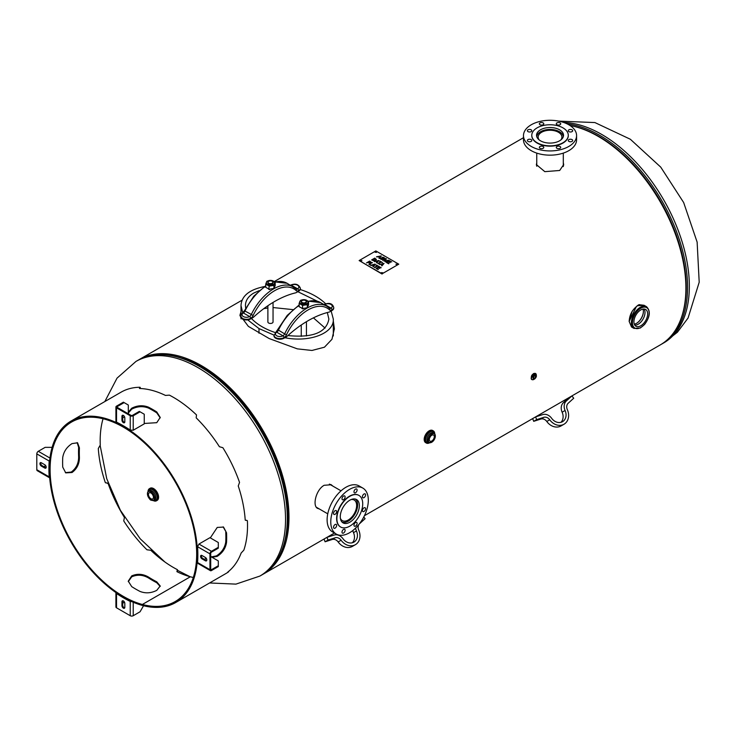 <?xml version="1.0" encoding="UTF-8"?>
<svg xmlns="http://www.w3.org/2000/svg" width="736" height="736" viewBox="0 0 736 736"><rect width="100%" height="100%" fill="white"/><g stroke="black" fill="none" stroke-linecap="round" stroke-linejoin="round"><path stroke-width="1.1" d="M333.307 320.97L334.365 328.707L331.954 339.305L324.447 347.208L311.935 350.465L297.326 348.864L269.293 338.606L248.382 326.388L239.945 315.183L241.003 311.632M334.356 329.342L333.307 322.23M241.003 312.938L239.982 315.827M531.254 378.35L533.315 373.704L534.17 373.41M319.258 508.916L317.621 508.401C312.147 505.963 316.02 489.606 324.18 485.282L331.264 484.766L332.782 486.064M317.124 508.052L318.21 508.318M331.734 485.456L330.731 484.49M563.307 162.638L563.675 164.597L559.682 170.476L544.815 171.654L536.388 164.597L536.756 162.914M563.647 165.195L563.307 163.843M536.756 164.119L536.434 165.195M560.961 422.317A9.586 7.829 -120 0 0 562.129 412.197A8.85 7.231 60 0 1 563.436 402.638L568.956 397.633L571.909 395.922L573.721 398.231L568.201 403.236A5.897 4.821 60 0 0 567.327 409.612A12.54 10.24 -120 0 1 564.024 424.221A12.54 10.24 -120 0 1 549.728 419.778A5.897 4.821 60 0 0 543.766 417.34L536.673 419.621L535.587 416.898L542.68 414.616A8.85 7.231 -120 0 1 551.623 418.269A9.586 7.829 60 0 0 562.552 421.664A9.586 7.829 60 0 0 565.073 410.495A8.85 7.231 -120 0 1 566.389 400.927L571.909 395.922L660.238 344.926A123.924 71.548 -120 0 0 672.667 227.093A123.924 71.548 -120 0 0 570.032 125.525M138.57 359.941A123.924 71.548 60 0 1 139.398 359.453A123.924 71.548 60 0 1 263.322 431.002A123.924 71.548 60 0 1 263.313 574.089A123.924 71.548 60 0 1 262.476 574.558M285.862 537.335A122.443 70.693 -120 0 0 182.5 358.312A122.443 70.693 -120 0 1 201.36 366.795A122.443 70.693 -120 0 1 287.942 516.764A122.443 70.693 -120 0 1 285.862 537.335M228.491 571.504L227.746 572.102A104.742 60.472 -120 0 0 241.15 553.021L243.837 550.151A104.742 60.472 -120 0 0 247.406 520.886L247.121 520.49L247.406 520.886M245.272 520.15L247.121 520.49L245.41 520.269M245.198 519.892L245.493 520.297L245.198 519.892A104.742 60.472 -120 0 0 238.252 485.981L239.531 482.393A104.742 60.472 -120 0 0 222.87 447.709L219.402 446.715A104.742 60.472 -120 0 0 196.172 417.827L196.512 414.929A104.742 60.472 -120 0 0 169.39 395.14L165.462 395.425A104.742 60.472 -120 0 0 139.564 388.488L139.564 388.488M139.435 388.47L140.144 387.421L140.355 388.424M139.996 387.265L139.996 387.265A104.742 60.472 -120 0 0 121.081 392.168L71.015 421.084A104.742 60.472 -120 0 0 59.239 517.518A104.742 60.472 -120 0 0 142.545 605.461L142.545 605.461A104.742 60.472 -120 0 0 175.757 602.499A104.742 60.472 -120 0 0 175.757 481.556A104.742 60.472 -120 0 0 71.015 421.084M105.441 482.715L107.677 483.129L105.607 482.816M107.382 483.368L106.913 482.926L107.382 483.368M108.146 483.58L107.677 483.129L108.146 483.58A103.638 59.837 -120 0 0 124.43 517.482L123.731 520.895A103.638 59.837 60 0 0 146.961 549.783L150.788 550.27A103.638 59.837 -120 0 0 177.312 569.618L177.312 571.863M175.757 602.499L225.823 573.592A104.742 60.472 -120 0 0 228.62 571.798L228.62 571.798M128.303 413.062L131.726 409.142C137.301 406.281 142.867 405.913 148.414 408.038L148.414 407.137C142.867 405.002 137.301 405.37 131.726 408.222L128.303 412.188M128.303 413.034L128.588 413.954M148.414 407.137A104.742 60.472 60 0 1 156.759 411.948L156.759 412.85A103.638 59.837 -120 0 0 148.414 408.038M144.247 423.458L156.759 422.685L160.218 417.432L156.759 411.948M78.642 457.056A104.742 60.472 60 0 1 78.642 447.414L79.424 447.865L77.556 442.796L72.036 443.606C66.774 447 63.673 451.628 62.735 457.507A103.638 59.837 60 0 0 62.735 467.139L65.752 472.88L72.036 472.512C76.921 468.896 79.387 463.892 79.424 457.507L78.642 457.056C78.596 463.441 76.13 468.446 71.245 472.052L65.375 472.632M77.142 442.603L78.642 447.414M156.759 582.719A104.742 60.472 60 0 1 148.414 577.907L148.414 577.006C142.858 573.841 137.301 573.473 131.726 575.892L128.266 581.155L131.726 586.638A103.638 59.837 60 0 0 140.07 591.459C145.627 593.584 151.193 593.207 156.759 590.355L160.218 585.976L156.759 581.817L156.759 582.719L160.181 586.426M128.294 581.606L131.726 576.812C137.301 574.384 142.867 574.752 148.414 577.907M223.118 526.856L226.541 532.8L223.523 527.068L217.24 527.436L210.312 537.887M226.541 532.8A104.742 60.472 60 0 1 226.541 542.441L225.759 541.99A103.638 59.837 -120 0 0 225.759 532.349M212.106 557.336L217.24 556.342C222.502 552.948 225.602 548.311 226.541 542.441M210.708 556.195L211.37 556.913M103.049 418.756A103.638 59.837 -120 0 0 100.271 445.087L98.302 448.482A103.638 59.837 60 0 0 105.248 482.402L105.708 482.844L105.248 482.402M177.312 569.618L176.925 571.642M193.301 577.493A103.638 59.837 60 0 1 190.339 576.776L142.352 604.477A103.638 59.837 60 0 1 59.92 517.454A103.638 59.837 60 0 1 71.567 422.041A103.638 59.837 60 0 1 175.205 481.868A103.638 59.837 60 0 1 175.205 601.542A103.638 59.837 60 0 1 142.352 604.477L190.33 576.776A103.638 59.837 60 0 1 177.063 571.743M156.759 412.85L160.2 417.882M79.424 447.865A103.638 59.837 -120 0 0 79.424 457.507M148.414 577.006A103.638 59.837 -120 0 0 156.759 581.817M225.759 541.99C224.82 547.86 221.711 552.497 216.448 555.892L211.342 556.894M142.352 604.477L142.554 605.47L142.352 604.477M121.946 605.673A2.024 1.168 -120 0 0 122.829 607.715A2.024 1.168 -120 0 0 124.393 608.258A2.024 1.168 -120 0 0 124.816 607.329L124.816 603.41A2.024 1.168 -120 0 0 123.933 601.367A2.024 1.168 -120 0 0 122.369 600.824A2.024 1.168 -120 0 0 121.946 601.754L122.691 601.321L122.691 605.24L121.946 605.673L121.946 601.754M124.697 607.918A2.024 1.168 60 0 1 122.691 605.24M122.691 601.321A2.024 1.168 60 0 1 122.811 600.732M124.421 602.048L122.691 603.391M143.557 605.728L140.07 611.763L133.225 615.719A2.116 1.224 -0 0 1 130.235 615.719L116.527 607.807A2.116 1.224 180 0 1 115.911 606.952L115.911 592.572L116.527 593.51L116.527 607.807M116.941 593.271L116.527 593.51A122.443 70.693 60 0 0 130.235 601.422L130.732 601.137M130.235 615.719L130.235 601.422L131.946 601.689M46.074 467.811A2.024 1.168 60 0 1 45.503 467.618L44.758 468.05A2.024 1.168 -120 0 0 45.77 468.151A2.024 1.168 -120 0 0 46.083 466.523A2.024 1.168 -120 0 0 44.758 464.738L41.363 462.778A2.024 1.168 -120 0 0 40.351 462.677A2.024 1.168 -120 0 0 40.038 464.306A2.024 1.168 -120 0 0 41.363 466.09L42.108 465.667A2.024 1.168 60 0 1 40.793 462.585M44.758 468.05L41.363 466.09M42.108 465.667L45.503 467.618M36.8 469.715L49.183 476.864L49.689 477.866L37.242 470.681A2.116 1.224 120 0 1 36.8 469.715L36.8 453.891A2.116 1.224 -60 0 1 38.29 451.306L45.144 447.35L52.118 447.35M43.709 466.587L45.742 465.759M49.68 460.754L49.183 461.04L49.818 459.43M36.8 453.891L49.183 461.04A122.443 70.693 60 0 0 49.183 476.864L49.597 476.624M124.697 422.418A2.024 1.168 60 0 1 122.691 419.741L121.946 420.173A2.024 1.168 -120 0 0 122.829 422.216A2.024 1.168 -120 0 0 124.393 422.758A2.024 1.168 -120 0 0 124.816 421.829L124.816 417.91A2.024 1.168 -120 0 0 123.933 415.868A2.024 1.168 -120 0 0 122.369 415.325A2.024 1.168 -120 0 0 121.946 416.254L122.691 415.822A2.024 1.168 60 0 1 122.811 415.233M121.946 420.173L121.946 416.254M122.691 415.822L122.691 419.741M117.282 407.431A1.058 0.607 180 0 1 117.282 406.566L117.282 407.431L130.98 415.343A1.058 0.607 180 0 0 132.471 415.343L139.325 411.387L144.247 414.221L144.247 423.862L133.225 430.229L130.235 430.072L130.235 415.766A2.116 1.224 0 0 0 133.225 415.766L140.07 411.81M130.235 415.766L116.527 407.854A2.116 1.224 180 0 1 115.911 406.999A2.116 1.224 180 0 1 116.527 406.134L123.381 402.178L128.303 405.021L128.303 413.788M117.282 406.566L124.126 402.61M124.559 416.815L122.691 417.892M116.527 407.854L116.527 422.16L115.929 421.498L115.911 406.999M116.527 422.16A122.443 70.693 60 0 1 130.235 430.072M205.399 560.795A2.024 1.168 -120 0 0 206.411 560.896A2.024 1.168 -120 0 0 206.724 559.277A2.024 1.168 -120 0 0 205.399 557.483L202.014 555.533A2.024 1.168 -120 0 0 200.992 555.432A2.024 1.168 -120 0 0 200.689 557.051A2.024 1.168 -120 0 0 202.014 558.845L202.759 558.412L206.144 560.372L205.399 560.795L202.014 558.845M206.715 560.565A2.024 1.168 60 0 1 206.144 560.372M202.759 558.412A2.024 1.168 60 0 1 201.443 555.34M210.708 556.526L218.307 560.915L218.307 566.6L211.462 570.556A2.116 1.224 120 0 1 210.404 570.658A2.116 1.224 120 0 1 209.962 569.692L209.962 553.868A2.116 1.224 -60 0 1 211.462 551.282L218.307 547.326L218.307 548.182L211.462 552.138A1.058 0.607 -60 0 0 210.708 553.435L210.708 569.259L211.462 569.692A1.058 0.607 -60 0 1 210.708 569.259M218.307 565.736L211.462 569.692M209.962 553.868L197.579 546.719L198.941 544.051L209.962 537.685L218.307 542.506L218.307 547.326M197.579 546.719A122.443 70.693 60 0 1 197.579 562.543L197.947 563.463L210.404 570.658M204.36 559.332L206.218 558.256M265.77 287.353L269.201 289.184L273.93 288.448L273.424 288.972A39.606 22.862 120 0 0 251.252 314.622A2.953 1.702 -60 0 1 249.596 316.535L249.587 316.544A1.472 0.846 59.7 0 1 250.645 318.338A4.425 2.558 120 0 0 253.129 315.468A38.134 22.016 -60 0 1 296.157 290.628A1.472 1.196 -46.4 0 0 295.946 288.825A39.606 22.862 120 0 0 293.397 286.911A39.606 22.862 120 0 0 274.05 288.622M249.587 316.544A4.425 2.558 180 0 1 243.34 316.535A4.425 2.558 180 0 1 243.322 312.929L249.587 316.544A1.472 0.846 60.3 0 1 250.617 318.357L250.645 318.936L252.954 317.612A2.953 1.702 -60 0 0 253.543 317.17A105.68 61.014 120 0 1 295.734 292.808A2.953 1.702 -60 0 0 296.323 292.569L298.632 291.235A5.897 3.404 0 0 0 300.362 288.825A5.897 3.404 0 0 0 300.334 288.53M296.157 290.628A4.425 2.558 120 0 0 298.632 290.637L298.66 290.619A1.472 0.856 -120.3 0 0 297.611 288.816L297.592 288.825A2.953 1.702 -60 0 1 296.13 288.963L287.141 283.305A39.606 22.862 -60 0 0 274.914 282.09M289.874 285.347L290.6 285.136A1.472 0.856 60.3 0 1 291.336 285.209L291.346 285.2A4.425 2.558 180 0 1 297.592 285.218A4.425 2.558 180 0 1 297.611 288.816L291.346 285.2A1.472 0.846 60.3 0 0 290.619 285.126C295.384 283.194 298.632 284.234 300.362 288.227A5.897 3.404 0 0 1 298.66 290.619M240.598 316.232A5.897 3.404 0 0 0 240.571 316.535A5.897 3.404 0 0 0 244.214 319.682A5.897 3.404 0 0 0 250.645 318.936M324.208 304.704A2.953 1.702 120 0 0 324.714 304.483L324.732 304.474A1.472 0.856 -119.7 0 0 323.978 304.41L323.251 304.621M273.976 335.506A5.897 3.404 0 0 0 273.958 335.8L275.963 332.129A1.472 0.846 59.7 0 1 275.982 332.12L275.963 332.129A1.472 0.856 59.7 0 1 276.708 332.203L276.718 332.194A2.953 1.702 120 0 0 278.374 330.28A39.606 22.862 -60 0 1 299.12 305.514M273.958 335.202A5.897 3.404 0 0 0 277.582 338.348A5.897 3.404 0 0 0 284.004 337.622L284.032 337.612A4.425 2.558 120 0 0 286.506 334.742A38.134 22.016 -60 0 1 329.535 309.902A1.472 1.196 133.6 0 0 329.507 308.228L326.784 306.185A39.606 22.862 120 0 1 329.323 308.09A1.472 1.196 133.6 0 1 329.507 308.228A2.953 1.702 -60 0 0 330.979 308.099A1.472 0.856 60.3 0 1 332.01 309.911L332.037 309.893A5.897 3.404 0 0 0 333.739 307.501C332.074 301.953 327.124 303.37 323.996 304.4A1.472 0.846 -119.7 0 0 323.987 304.4A1.472 0.846 -119.7 0 1 324.732 304.474A4.425 2.558 180 0 1 330.97 304.483A4.425 2.558 180 0 1 330.988 308.09L330.979 308.099A1.472 0.856 59.7 0 1 332.037 309.893L332.01 310.509A5.897 3.404 0 0 0 333.739 308.099A5.897 3.404 0 0 0 333.721 307.795M273.958 335.8A5.897 3.404 0 0 0 277.601 338.956A5.897 3.404 0 0 0 284.032 338.21L284.032 337.612A1.472 0.846 -120.3 0 0 282.974 335.809L282.964 335.818A4.425 2.558 180 0 1 276.727 335.8A4.425 2.558 180 0 1 276.708 332.203L282.964 335.818A1.472 0.846 -119.7 0 1 284.004 337.622M332.01 310.509L329.71 311.843A2.953 1.702 -60 0 1 329.121 312.082A105.68 61.014 120 0 0 286.92 336.444A2.953 1.702 -60 0 1 286.332 336.886L284.032 338.21M273.047 302.422L273.047 321.963A2.585 1.49 180 0 1 270.471 323.454A2.585 1.49 180 0 1 267.886 321.963L267.886 305.734M273.424 288.972L275.2 285.724L275.163 282.486M269.201 289.184L269.873 289.57L268.741 289.395L269.201 286.12L265.733 284.124L266.892 281.216L271.731 280.664L275.2 282.661L273.93 285.393L269.201 286.12M265.733 284.124L265.76 287.334M273.93 288.448L273.93 285.393M268.704 281.318A2.585 1.49 0 0 0 268.64 281.354L268.64 281.354A2.585 1.49 0 0 0 267.886 282.412A2.585 1.49 0 0 0 270.471 283.903A2.585 1.49 0 0 0 273.047 282.412A2.585 1.49 0 0 0 272.292 281.354A2.585 1.49 0 0 0 272.228 281.318M268.64 281.354L268.769 281.281A2.401 1.38 180 0 1 272.164 281.281A2.401 1.38 180 0 1 272.164 283.24A2.401 1.38 180 0 1 268.769 283.24A2.401 1.38 180 0 1 268.769 281.281L268.64 281.354M267.904 282.596A2.585 1.49 0 0 0 267.886 282.79A2.585 1.49 0 0 0 270.471 284.28A2.585 1.49 0 0 0 273.047 282.79A2.585 1.49 0 0 0 273.028 282.596M299.12 303.398L300.38 300.665L305.118 299.938L308.577 301.935L307.308 304.667L302.579 305.394L299.12 303.398L299.193 306.719L303.25 308.844L302.119 308.669L307.308 307.722L306.802 308.246L308.577 304.989L308.54 301.76M300.38 300.665L300.895 300.141L300.38 300.665M302.091 300.592A2.585 1.49 0 0 0 302.018 300.628A2.585 1.49 0 0 0 301.263 301.686A2.585 1.49 0 0 0 302.864 303.057A2.585 1.49 0 0 0 305.67 302.735A2.585 1.49 0 0 0 306.434 301.686A2.585 1.49 0 0 0 305.67 300.628A2.585 1.49 0 0 0 305.606 300.592M305.541 302.514A2.401 1.38 180 0 1 302.156 302.514A2.401 1.38 180 0 1 302.156 300.555A2.401 1.38 180 0 1 305.541 300.555A2.401 1.38 180 0 1 305.541 302.514M301.291 301.87A2.585 1.49 0 0 0 301.263 302.064A2.585 1.49 0 0 0 302.864 303.444A2.585 1.49 0 0 0 305.67 303.112A2.585 1.49 0 0 0 306.434 302.064A2.585 1.49 0 0 0 306.406 301.87M302.579 308.458L302.579 305.394M307.308 307.722L307.308 304.667M273.958 335.073L258.989 328.578L247.682 319.866M242.724 312.772L241.003 305.578C241.537 295.946 249.329 289.616 264.371 286.58M300.233 289.533C310.896 292.937 319.36 297.675 325.625 303.747M331.154 311.006L333.307 319.065C334.3 333.38 309.378 342.672 284.878 337.723M245.695 308.218L245.428 305.578C245.52 300.463 248.299 296.295 253.773 293.048L259.164 290.646M297.841 291.695L317.308 301.208M327.318 312.542L328.882 319.065C326.462 332.506 312.8 338.008 287.896 335.561M275.31 332.58C265.061 329.158 257.103 324.456 251.427 318.486M325.091 328.09L313.416 317.86M292.891 309.617L273.047 307.547M267.886 307.97L263.792 308.651M362.82 488.078L359.168 485.972A26.551 15.327 120 0 0 353.078 484.785A26.551 15.327 120 0 0 330.28 505.936A26.551 15.327 120 0 0 332.617 531.962L336.269 534.069A26.551 15.327 -60 0 1 333.932 508.042A26.551 15.327 -60 0 1 356.73 486.892A26.551 15.327 -60 0 1 362.82 488.078A26.551 15.327 -60 0 1 362.82 518.742A26.551 15.327 -60 0 1 336.269 534.069M363.4 494.491A2.217 1.279 -60 0 1 365.111 493.893A2.217 1.279 -60 0 1 364.605 497.14A2.217 1.279 -60 0 1 362.894 497.729A2.217 1.279 -60 0 1 363.4 494.491M364.605 507.628A2.217 1.279 -60 0 1 365.111 507.72A2.217 1.279 -60 0 1 365.304 509.892A2.217 1.279 -60 0 1 363.4 511.658A2.217 1.279 -60 0 1 362.894 511.557A2.217 1.279 -60 0 1 362.701 509.386A2.217 1.279 -60 0 1 364.605 507.628M356.978 522.781A2.217 1.279 -60 0 1 356.399 525.311A2.217 1.279 -60 0 1 354.43 526.222A2.217 1.279 -60 0 1 354.09 525.835A2.217 1.279 -60 0 1 354.669 523.305A2.217 1.279 -60 0 1 356.638 522.394A2.217 1.279 -60 0 1 356.978 522.781M345 531.079A2.217 1.279 -60 0 1 342.452 533.14A2.217 1.279 -60 0 1 342.111 531.364A2.217 1.279 -60 0 1 344.669 529.304A2.217 1.279 -60 0 1 345 531.079M335.69 527.657A2.217 1.279 -60 0 1 333.988 528.246A2.217 1.279 -60 0 1 334.494 525.007A2.217 1.279 -60 0 1 336.196 524.418A2.217 1.279 -60 0 1 335.69 527.657M334.494 514.519A2.217 1.279 -60 0 1 333.988 514.418A2.217 1.279 -60 0 1 333.785 512.256A2.217 1.279 -60 0 1 335.69 510.49A2.217 1.279 -60 0 1 336.196 510.591A2.217 1.279 -60 0 1 336.389 512.762A2.217 1.279 -60 0 1 334.494 514.519M342.111 499.367A2.217 1.279 -60 0 1 342.691 496.837A2.217 1.279 -60 0 1 344.669 495.917A2.217 1.279 -60 0 1 345 496.312A2.217 1.279 -60 0 1 344.43 498.833A2.217 1.279 -60 0 1 342.452 499.753A2.217 1.279 -60 0 1 342.111 499.367M354.09 491.068A2.217 1.279 -60 0 1 356.638 489.008A2.217 1.279 -60 0 1 356.978 490.783A2.217 1.279 -60 0 1 354.43 492.844A2.217 1.279 -60 0 1 354.09 491.068M361.735 510.039A18.262 10.543 -60 0 1 340.676 527.04A18.262 10.543 -60 0 1 340.676 505.954A18.262 10.543 -60 0 1 358.938 495.411A18.262 10.543 -60 0 1 361.735 510.039M340.547 526.958A18.262 10.543 -60 0 1 340.418 526.884A18.262 10.543 -60 0 1 340.418 505.807A18.262 10.543 -60 0 1 358.671 495.264A18.262 10.543 -60 0 1 358.809 495.337M358.616 510.352A13.487 7.783 -60 0 1 346.159 523.498A13.487 7.783 -60 0 1 343.068 522.9A13.487 7.783 -60 0 1 343.068 507.334A13.487 7.783 -60 0 1 356.555 499.551A13.487 7.783 -60 0 1 358.616 510.352M351.173 499.542A11.877 6.854 -60 0 1 351.458 499.505A11.877 6.854 -60 0 1 354.182 500.038A11.877 6.854 -60 0 1 354.182 513.746A11.877 6.854 -60 0 1 342.304 520.61A11.877 6.854 -60 0 1 340.372 518.254M355.212 499.036A13.276 7.664 -60 0 1 354.881 514.151A13.276 7.664 -60 0 1 341.955 521.999M523.48 135.608L523.48 139.822A26.551 15.327 0 0 0 525.495 145.691A26.551 15.327 0 0 0 555.211 154.864A26.551 15.327 0 0 0 576.582 139.822L576.582 135.608A26.551 15.327 180 0 1 555.211 150.641A26.551 15.327 180 0 1 525.495 141.478A26.551 15.327 180 0 1 523.48 135.608A26.551 15.327 180 0 1 550.031 120.281A26.551 15.327 180 0 1 576.582 135.608M528.742 131.9A2.217 1.279 180 0 1 527.372 130.723A2.217 1.279 180 0 1 530.435 129.536A2.217 1.279 180 0 1 531.797 130.723A2.217 1.279 180 0 1 528.742 131.9M539.516 124.292A2.217 1.279 180 0 1 539.35 123.804A2.217 1.279 180 0 1 541.135 122.553A2.217 1.279 180 0 1 543.61 123.317A2.217 1.279 180 0 1 543.775 123.804A2.217 1.279 180 0 1 542 125.056A2.217 1.279 180 0 1 539.516 124.292M556.453 123.317A2.217 1.279 180 0 1 558.928 122.553A2.217 1.279 180 0 1 560.712 123.804A2.217 1.279 180 0 1 560.547 124.292A2.217 1.279 180 0 1 558.072 125.056A2.217 1.279 180 0 1 556.287 123.804A2.217 1.279 180 0 1 556.453 123.317M569.627 129.536A2.217 1.279 180 0 1 572.691 130.723A2.217 1.279 180 0 1 571.32 131.9A2.217 1.279 180 0 1 568.266 130.723A2.217 1.279 180 0 1 569.627 129.536M571.32 139.316A2.217 1.279 180 0 1 572.691 140.493A2.217 1.279 180 0 1 569.627 141.68A2.217 1.279 180 0 1 568.266 140.493A2.217 1.279 180 0 1 571.32 139.316M560.547 146.924A2.217 1.279 180 0 1 560.712 147.412A2.217 1.279 180 0 1 558.928 148.663A2.217 1.279 180 0 1 556.453 147.899A2.217 1.279 180 0 1 556.287 147.412A2.217 1.279 180 0 1 558.072 146.16A2.217 1.279 180 0 1 560.547 146.924M543.61 147.899A2.217 1.279 180 0 1 541.135 148.663A2.217 1.279 180 0 1 539.35 147.412A2.217 1.279 180 0 1 539.516 146.924A2.217 1.279 180 0 1 542 146.16A2.217 1.279 180 0 1 543.775 147.412A2.217 1.279 180 0 1 543.61 147.899M530.435 141.68A2.217 1.279 180 0 1 527.372 140.493A2.217 1.279 180 0 1 528.742 139.316A2.217 1.279 180 0 1 531.797 140.493A2.217 1.279 180 0 1 530.435 141.68M543.048 125.562A18.262 10.543 180 0 1 568.293 135.304A18.262 10.543 180 0 1 550.031 145.848A18.262 10.543 180 0 1 531.778 135.304A18.262 10.543 180 0 1 543.048 125.562M568.284 135.461A18.262 10.543 180 0 1 568.293 135.608A18.262 10.543 180 0 1 550.031 146.151A18.262 10.543 180 0 1 531.778 135.608A18.262 10.543 180 0 1 531.778 135.461M544.87 128.11A13.487 7.783 180 0 1 562.488 132.324A13.487 7.783 180 0 1 563.518 135.304A13.487 7.783 180 0 1 550.031 143.088A13.487 7.783 180 0 1 536.544 135.304A13.487 7.783 180 0 1 544.87 128.11M539.23 139.96A11.877 6.854 180 0 1 539.056 139.739A11.877 6.854 180 0 1 538.154 137.108A11.877 6.854 180 0 1 550.031 130.254A11.877 6.854 180 0 1 561.908 137.108A11.877 6.854 180 0 1 560.832 139.96M536.774 136.721A13.276 7.664 180 0 1 550.031 129.444A13.276 7.664 180 0 1 563.288 136.721M634.285 324.153A9.586 5.538 120 0 0 636.612 323.288L636.612 323.288A9.586 5.538 120 0 0 643.393 311.54A9.586 5.538 120 0 0 642.979 309.092M643.393 311.392A9.954 5.75 -60 0 1 636.484 323.352M644.046 309.01A9.586 5.538 -60 0 1 644.11 316.848A9.586 5.538 -60 0 1 638.213 324.208A9.586 5.538 -60 0 1 634.745 325.11M636.456 306.461L629.179 321.328M637.542 305.753L644.064 305.274L639.786 304.778C638.866 304.097 636.309 306.268 632.123 311.282L629.124 321.328L631.525 326.996L629.179 321.402C629.538 314.778 632.325 309.562 637.542 305.753M631.562 327.014L634 328.422L640.329 328.008L644.57 324.493C650.109 316.912 650.771 310.988 646.53 306.7A12.54 7.24 120 0 0 640.265 307.326A12.54 7.24 120 0 0 632.077 318.375A12.54 7.24 120 0 0 634 328.422M640.789 309.939A9.706 5.603 -60 0 1 645.527 309.405A9.706 5.603 -60 0 1 647.156 317.142A9.706 5.603 -60 0 1 640.789 325.781A9.706 5.603 -60 0 1 635.83 326.204A9.706 5.603 -60 0 1 634.478 318.394A9.706 5.603 -60 0 1 640.789 309.939M429.907 442.695L425.629 442.64A7.01 4.048 -60 0 1 424.175 439.429A7.01 4.048 -60 0 1 427.23 432.382A7.01 4.048 -60 0 1 432.63 430.496L433.32 430.891A7.01 4.048 120 0 0 427.92 432.768A7.01 4.048 120 0 0 424.856 439.824A7.01 4.048 120 0 0 426.31 443.035A7.01 4.048 120 0 0 429.723 442.741A6.826 3.938 -60 0 1 425.123 439.732A6.826 3.938 -60 0 1 429.87 431.517A6.826 3.938 -60 0 1 434.764 433.992A7.01 4.048 120 0 0 433.32 430.891L434.82 434.065M429.76 437.662A3.524 2.033 120 0 0 430.394 436.568M429.318 439.548A3.524 2.033 -60 0 1 430.854 436.006A3.524 2.033 -60 0 1 433.568 435.068A3.524 2.033 -60 0 1 434.295 436.678A3.524 2.033 -60 0 1 432.759 440.22A3.524 2.033 -60 0 1 430.045 441.168A3.524 2.033 -60 0 1 429.318 439.548M534.069 379.288A3.505 2.024 -60 0 1 533.839 379.426A3.505 2.024 -60 0 1 532.082 379.601A3.505 2.024 -60 0 1 531.548 376.795A3.505 2.024 -60 0 1 533.839 373.704A3.505 2.024 -60 0 1 535.587 373.538A3.505 2.024 -60 0 1 536.314 375.139A3.505 2.024 -60 0 1 536.305 375.406M534.621 378.111A1.334 0.773 -60 0 1 533.95 378.175A1.334 0.773 -60 0 1 533.747 377.108A1.334 0.773 -60 0 1 534.621 375.93A1.334 0.773 -60 0 1 535.284 375.866A1.334 0.773 -60 0 1 535.486 376.933A1.334 0.773 -60 0 1 534.621 378.111M147.945 491.823L150.126 488.253A7.01 4.048 60 0 1 155.526 490.13A7.01 4.048 60 0 1 158.59 497.186A7.01 4.048 60 0 1 157.136 500.397L156.455 500.793A7.01 4.048 -120 0 0 157.909 497.582A7.01 4.048 -120 0 0 152.95 488.998A7.01 4.048 -120 0 0 149.445 488.649A7.01 4.048 -120 0 0 148 491.749A6.826 3.938 60 0 1 152.821 489.228A6.826 3.938 60 0 1 157.642 497.444A6.826 3.938 60 0 1 153.051 500.489A7.01 4.048 -120 0 0 156.455 500.793L152.959 500.508M152.37 494.325A3.524 2.033 -120 0 0 153.005 495.42M153.447 497.306A3.524 2.033 60 0 1 152.711 498.916A3.524 2.033 60 0 1 150.006 497.978A3.524 2.033 60 0 1 148.47 494.436A3.524 2.033 60 0 1 149.196 492.826A3.524 2.033 60 0 1 151.91 493.764A3.524 2.033 60 0 1 153.447 497.306M363.777 517.003L365.093 518.687L359.573 523.692A5.897 4.821 60 0 0 359.334 523.922M358.901 524.464A5.897 4.821 60 0 0 358.699 530.067A12.54 10.24 -120 0 1 355.396 544.677A12.54 10.24 -120 0 1 341.099 540.224A5.897 4.821 60 0 0 335.138 537.795L328.044 540.077L326.95 537.354L334.052 535.072A8.85 7.231 -120 0 1 342.985 538.715A9.586 7.829 60 0 0 353.924 542.119A9.586 7.829 60 0 0 356.445 530.95A8.85 7.231 -120 0 1 355.617 528.08M352.802 530.546A8.85 7.231 60 0 0 353.492 532.652A9.586 7.829 -120 0 1 352.332 542.772M328.044 540.077L325.091 541.779L324.006 539.056L334.457 533.02M325.091 541.779L332.184 539.497A5.897 4.821 -120 0 1 338.146 541.935A12.54 10.24 60 0 0 352.443 546.379L355.396 544.677M536.673 419.621L533.72 421.323L532.634 418.6L570.437 396.778M533.72 421.323L540.822 419.051A5.897 4.821 -120 0 1 546.784 421.48A12.54 10.24 60 0 0 561.08 425.923L564.024 424.221M378.065 269.569L376.105 268.438L379.242 266.625L381.193 267.757L379.279 267.085L378.424 267.582L379.868 268.41L378.056 267.794L376.896 268.465L378.065 269.569M378.405 269.367L376.896 268.465M379.831 268.428L378.424 267.582M381.165 267.775L379.242 266.662L376.142 268.456M374.744 267.646L377.08 265.816L376.409 264.997L378.92 266.45L377.504 266.055L374.744 267.646M378.893 266.46L376.068 265.227M377.08 265.816L374.357 267.426M372.729 265.061L373.695 265.65L374.679 264.491L372.729 265.061L373.695 265.65M373.695 265.622L374.679 264.491M370.714 265.291L375.369 264.399L373.299 266.809L372.858 266.561L373.446 265.889L372.26 265.199L371.1 265.54L368.874 264.261L372.002 262.448L369.656 264.288L370.714 265.291L374.863 264.104M373.446 265.889L372.876 266.57M375.351 264.417L374.863 264.132M371.027 265.107L369.656 264.288M372.388 262.706L368.902 264.279M381.377 264.104L382.343 264.702L383.336 263.534L381.377 264.104L382.343 264.666L383.336 263.534M379.748 264.592L384.026 263.442L381.947 265.862L381.515 265.604L382.104 264.942L380.908 264.252L379.748 264.592M382.104 264.942L381.533 265.613M384.008 263.47L379.371 264.371M378.295 263.755L380.641 261.915L379.96 261.096L382.481 262.55L381.055 262.154L378.295 263.755M382.453 262.568L379.62 261.326M380.641 261.915L377.908 263.525M375.792 259.32L374.836 258.557L372.425 259.946L373.814 260.544L375.25 260.213L375.792 259.32L373.814 260.544M372.425 259.946L373.814 260.507M376.363 259.339L375.682 260.434L373.732 260.82L371.652 259.909L374.78 258.106L376.409 259.532L374.78 258.143L371.68 259.928M388.636 263.782L386.299 262.43L389.436 260.627L391.699 261.933L389.473 261.078L388.516 261.63L390.255 262.632L388.148 261.841L387.09 262.458L388.636 263.782M388.976 263.58L387.09 262.494M390.227 262.651L388.516 261.666M391.672 261.952L389.436 260.654L386.336 262.448M387.844 260.332L385.259 261.832L387.844 260.332L383.944 261.068L385.701 259.008L382.637 260.314L385.765 258.511L386.391 258.87L384.606 260.967L388.728 260.25M385.701 259.044L383.962 261.078M384.606 260.93L388.755 260.231L385.232 261.814M386.372 258.888L385.765 258.538L382.665 260.332M380.88 259.357L380.595 257.977L380.181 258.584L380.595 257.977L381.23 259.136L382.536 259.274L382.03 257.287L383.999 257.425L384.238 258.64L383.649 257.646L382.297 257.729L383.198 258.768L382.968 259.486L380.88 259.357M382.453 257.499L383.198 258.768M383.815 258.437L383.649 257.646M383.649 257.674L383.815 258.465L383.649 257.674M384.606 258.134L384.238 258.64L383.999 257.462L382.03 257.315L381.791 257.968M381.791 257.931L382.03 257.315M380.595 258.014L381.23 259.164L381.027 258.216L381.23 259.164L382.536 259.311L382.61 258.805M379.721 257.186L380.696 255.962L378.663 256.533L379.721 257.186L380.696 255.962M378.663 256.533L379.721 257.149M376.915 257.011L381.257 255.907L379.408 258.446L378.93 258.18L379.518 257.416L378.203 256.662L376.915 257.011M379.518 257.416L378.948 258.189M381.239 255.926L376.519 256.781M376.28 261.17L377.246 261.758L378.24 260.59L376.28 261.17L377.246 261.722L378.24 260.59M374.652 261.648L378.93 260.498L376.86 262.918L376.418 262.669L377.007 261.998L375.811 261.308L374.652 261.648M377.007 261.998L376.436 262.678M378.911 260.526L374.274 261.427M370.466 262.117L369.684 261.528L368.432 262.283L370.217 262.559L370.466 262.117L369.573 262.688L368.432 262.246M370.668 262.798L371.036 262.117L369.693 263.01L368.083 262.458L366.5 262.89L369.628 261.078L371.036 262.117L370.668 262.77M371.036 262.154L369.628 261.114L366.528 262.908M398.774 264.178L382.085 273.81L359.131 260.562L375.829 250.921L398.774 264.178L382.085 273.81M361.744 260.866L360.484 260.562L361.744 260.866M382.61 272.909L381.349 272.605L382.61 272.909M397.21 264.472L395.95 264.178L397.21 264.472M376.344 252.43L375.084 252.126L376.344 252.43M361.928 260.673L360.511 260.673M382.794 272.725L381.377 272.725M397.394 264.288L395.977 264.288M376.538 252.246L375.112 252.246M382.085 274.04L359.131 260.562M287.62 517.546A123.179 71.116 -120 0 0 200.523 366.675M199.677 366.556A123.924 71.548 -120 0 0 137.724 360.419C163.088 347.898 192.197 356.049 225.05 384.873C261.436 417.542 288.273 474.426 287.693 517.794C287.39 545.45 278.705 564.54 261.639 575.055A123.924 71.548 -120 0 0 287.307 518.328A123.924 71.548 -120 0 0 199.677 366.556M261.639 575.055L259.872 576.076A123.924 71.548 -120 0 0 278.87 476.781A123.924 71.548 -120 0 0 197.91 367.577A123.924 71.548 -120 0 0 135.958 361.44L117.024 378.157L104.843 401.543M570.391 125.589A123.179 71.116 60 0 1 686.219 287.417A123.179 71.116 60 0 1 681.352 317.768M567.134 123.878A123.924 71.548 60 0 1 599.95 135.461A123.924 71.548 60 0 1 687.58 287.233A123.924 71.548 60 0 1 661.912 343.96L663.679 342.939A123.924 71.548 60 0 0 682.677 243.644A123.924 71.548 60 0 0 601.726 134.44A123.924 71.548 60 0 0 563.85 122.516M133.225 602.232L133.225 615.719M38.29 451.306L49.974 458.05M133.225 415.766L133.225 430.229M198.941 544.051L211.462 551.282M197.579 562.543L209.962 569.692M243.34 312.92A1.472 0.846 -120.3 0 0 242.604 312.846A1.472 0.856 -120.3 0 1 243.322 312.929A2.953 1.702 120 0 0 244.987 311.015L253.129 315.468M298.632 291.235L298.632 290.637A1.472 0.856 -119.7 0 0 297.592 288.825M265.733 286.24A39.606 22.862 -60 0 0 244.987 311.015L244.49 310.62L242.586 312.864A1.472 0.846 -120.3 0 0 242.595 312.855L240.571 315.928A5.897 3.404 0 0 0 244.196 319.074A5.897 3.404 0 0 0 250.617 318.357M290.821 285.43A2.953 1.702 120 0 0 291.336 285.209M278.162 329.93L284.63 333.896A2.953 1.702 -60 0 1 282.974 335.809M308.292 301.364A39.606 22.862 -60 0 1 320.519 302.57L326.784 306.185A39.606 22.862 120 0 0 307.427 307.896M299.12 304.98L287.224 315.404L275.982 332.12A1.472 0.846 59.7 0 1 276.718 332.194M329.535 309.902A4.425 2.558 120 0 0 332.01 309.911M286.506 334.742L284.63 333.896A39.606 22.862 120 0 1 306.82 308.237M330.988 308.09L324.732 304.474M267.527 281.097A4.158 2.401 0 0 0 269.394 285.108A4.158 2.401 0 0 0 274.482 282.173A4.158 2.401 0 0 0 267.527 281.097M306.792 303.766A4.158 2.401 0 0 0 304.925 299.745A4.158 2.401 0 0 0 299.828 302.68A4.158 2.401 0 0 0 306.792 303.766M258.989 333.215L258.989 328.578M640.789 308.228A11.804 6.817 -60 0 1 648.011 318.513A11.804 6.817 -60 0 1 633.558 326.858A11.804 6.817 -60 0 1 640.789 308.228M435.326 436.006A5.161 2.981 120 0 0 435.326 435.933A5.161 2.981 120 0 0 434.258 433.568C436.19 436.246 435.362 439.144 431.774 442.262L429.097 442.511L428.012 441.885A5.161 2.981 -60 0 1 426.944 439.521A5.161 2.981 -60 0 1 429.198 434.323A5.161 2.981 -60 0 1 433.182 432.943L434.258 433.568A5.161 2.981 120 0 0 430.284 434.948A5.161 2.981 120 0 0 428.03 440.146A5.161 2.981 120 0 0 429.097 442.511A5.161 2.981 120 0 0 431.682 442.253A5.161 2.981 120 0 0 431.747 442.216M434.139 433.495A6.081 3.514 120 0 0 429.622 432.271A6.081 3.514 120 0 0 425.656 439.134A6.081 3.514 120 0 0 428.968 442.437M431.811 442.18A4.977 2.87 -60 0 1 428.288 440.146A4.977 2.87 -60 0 1 431.811 434.047A4.977 2.87 -60 0 1 435.326 436.08A4.977 2.87 -60 0 1 431.811 442.18M533.444 373.934A2.953 1.702 120 0 0 531.364 377.761M531.438 376.427A2.171 1.251 -60 0 1 532.514 374.56M532.579 374.486A1.987 1.15 120 0 0 531.401 376.519M536.314 376.289L535.918 374.79C533.232 375.231 532.376 376.722 533.333 379.261L534.833 378.847M535.928 374.799L535.909 374.79C536.838 375.875 536.397 377.301 534.584 379.068L534.621 378.985C532.358 378.782 532.441 377.43 534.879 374.928C536.82 375.286 536.737 376.639 534.621 378.985M534.502 379.068L533.333 379.261M151.018 499.974A5.161 2.981 -120 0 0 153.668 500.268L151.174 500.121C150.751 501.023 145.277 494.491 148.506 491.326L149.583 490.7A5.161 2.981 60 0 1 152.168 490.958A5.161 2.981 60 0 1 155.82 497.278A5.161 2.981 60 0 1 154.753 499.643L153.668 500.268A5.161 2.981 -120 0 0 154.735 497.904A5.161 2.981 -120 0 0 151.082 491.584A5.161 2.981 -120 0 0 148.506 491.326A5.161 2.981 -120 0 0 147.43 493.69A5.161 2.981 -120 0 0 147.43 493.764M153.787 500.195A6.081 3.514 -120 0 0 157.099 496.699A6.081 3.514 -120 0 0 152.821 489.826A6.081 3.514 -120 0 0 148.626 491.252M150.954 491.804A4.977 2.87 60 0 1 154.477 497.904A4.977 2.87 60 0 1 150.954 499.937A4.977 2.87 60 0 1 147.43 493.838A4.977 2.87 60 0 1 150.954 491.804M353.492 532.652L356.445 530.95M332.184 539.497L335.138 537.795M338.146 541.935L341.099 540.224M563.436 402.638L566.389 400.927M562.129 412.197L565.073 410.495M540.822 419.051L543.766 417.34M546.784 421.48L549.728 419.778M523.48 137.706L274.298 281.575M242.107 300.159L139.398 359.453M534.106 417.754L364.421 515.715M325.478 538.2L263.313 574.089M137.724 360.419L135.958 361.44M100.16 445.584L106.738 478.704L120.428 510.379L140.162 538.743L164.892 561.982M177.652 570.428L189.998 576.684M209.585 582.967L235.934 584.117L259.872 576.076M661.066 344.439L661.912 343.96M558.707 121.118L594.909 122.562L630.32 139.233L660.744 167.136L683.652 202.529L697.13 242.107L699.2 282.238L688.077 318.007L677.405 332.249L663.679 342.939M106.959 482.936L107.732 483.138M140.18 387.338L140.383 388.341M246.394 520.288L247.158 520.499M177.532 569.857L177.735 570.86M244.49 310.62L253.837 296.13L265.733 285.706M274.703 281.879L287.141 283.305M300.362 288.825L300.362 288.227M240.571 316.535L240.571 315.928M308.08 301.153L320.519 302.57M333.739 308.099L333.739 307.501M306.434 335.947L306.434 321.687M301.263 336.37L301.263 325.008M241.003 305.578L241.003 314.373M241.003 317.814L241.003 318.863M333.307 319.065L333.307 335.956M316.351 507.242L327.759 513.829M329.388 484.104L341.035 490.829M563.307 166.548L563.307 153.097M536.756 166.272L536.756 153.097M644.064 305.274L646.53 306.7M532.082 379.601C530.969 379.518 530.895 378.138 531.87 375.452L535.587 373.538M532.754 374.302L531.337 376.758"/></g></svg>
